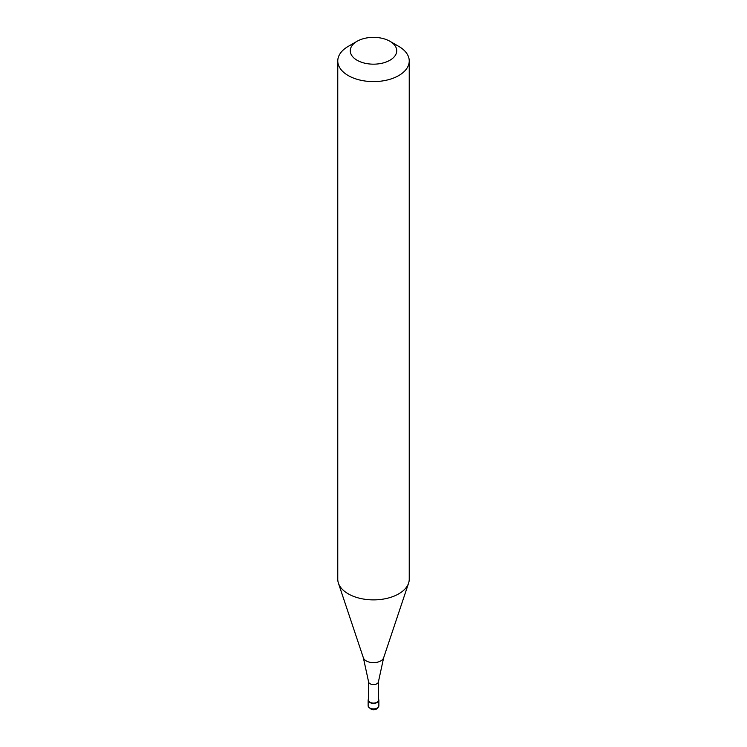 <?xml version="1.0" encoding="UTF-8"?>
<svg xmlns="http://www.w3.org/2000/svg" width="747" height="747" viewBox="0 0 747 747"><rect width="100%" height="100%" fill="white"/><g stroke="black" fill="none" stroke-linecap="round" stroke-linejoin="round"><path stroke-width="1.12" d="M368.588 699.024A5.36 3.091 0 0 0 368.14 700.256A5.36 3.091 0 0 0 371.446 703.114A5.36 3.091 0 0 0 377.291 702.441A5.36 3.091 180 0 0 378.86 700.256A5.36 3.091 180 0 0 378.412 699.024M368.588 681.815L368.588 700.256A4.912 2.839 0 0 0 371.623 702.88A4.912 2.839 0 0 0 376.974 702.264A4.912 2.839 180 0 0 378.412 700.256L378.412 681.815M368.588 681.731A4.912 2.839 0 0 0 368.598 681.908A4.912 2.839 0 0 0 371.763 684.383A4.912 2.839 0 0 0 376.974 683.738A4.912 2.839 180 0 0 378.402 681.908L383.631 657.818A10.318 5.957 180 0 1 380.802 660.899A10.318 5.957 0 0 1 370.475 662.384A10.318 5.957 0 0 1 363.369 657.818L338.41 583.155A35.735 20.636 0 0 0 363.033 598.973A35.735 20.636 0 0 0 398.767 593.837A35.735 20.636 180 0 0 408.59 583.155A35.735 20.636 180 0 0 409.235 579.242L409.235 60.974A35.735 20.636 180 0 1 398.767 75.559A35.735 20.636 0 0 1 359.821 80.032A35.735 20.636 0 0 1 337.765 60.974A35.735 20.636 0 0 1 348.233 46.389A35.735 20.636 0 0 1 348.233 46.379L357.075 41.281A23.232 13.409 0 0 0 357.075 60.246A23.232 13.409 0 0 0 389.925 60.246A23.232 13.409 180 0 0 389.925 41.281L398.767 46.389A35.735 20.636 180 0 1 409.235 60.974M337.765 60.974L337.765 579.242A35.735 20.636 0 0 0 338.41 583.155M348.233 46.389L357.075 41.281A23.232 13.409 180 0 1 389.925 41.281M378.86 705.803L376.918 708.81C373.201 710.752 370.279 709.753 368.14 705.803A5.36 3.091 0 0 0 371.446 708.66A5.36 3.091 0 0 0 377.291 707.988A5.36 3.091 180 0 0 378.86 705.803L378.86 700.256M368.14 705.803L368.14 700.256M368.598 681.908L363.369 657.818M383.631 657.818L408.59 583.155"/></g></svg>
